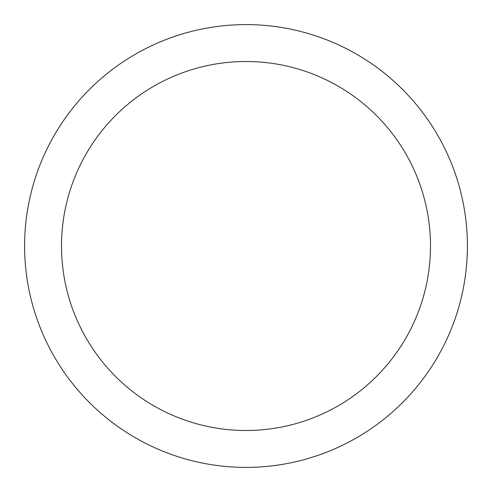 <?xml version="1.0" encoding="UTF-8"?>
<svg xmlns="http://www.w3.org/2000/svg" width="492" height="492" viewBox="0 0 492 492"><rect width="100%" height="100%" fill="white"/><g stroke="black" fill="none" stroke-linecap="round" stroke-linejoin="round"><path stroke-width="0.74" d="M24.6 246A221.4 221.4 0 0 1 246 24.6A221.4 221.4 0 0 1 467.4 246A221.4 221.4 0 0 1 246 467.4A221.4 221.4 0 0 1 24.6 246M61.5 246A184.5 184.5 0 0 1 246 61.5A184.5 184.5 0 0 1 430.5 246A184.5 184.5 0 0 1 246 430.5A184.5 184.5 0 0 1 61.5 246"/></g></svg>
